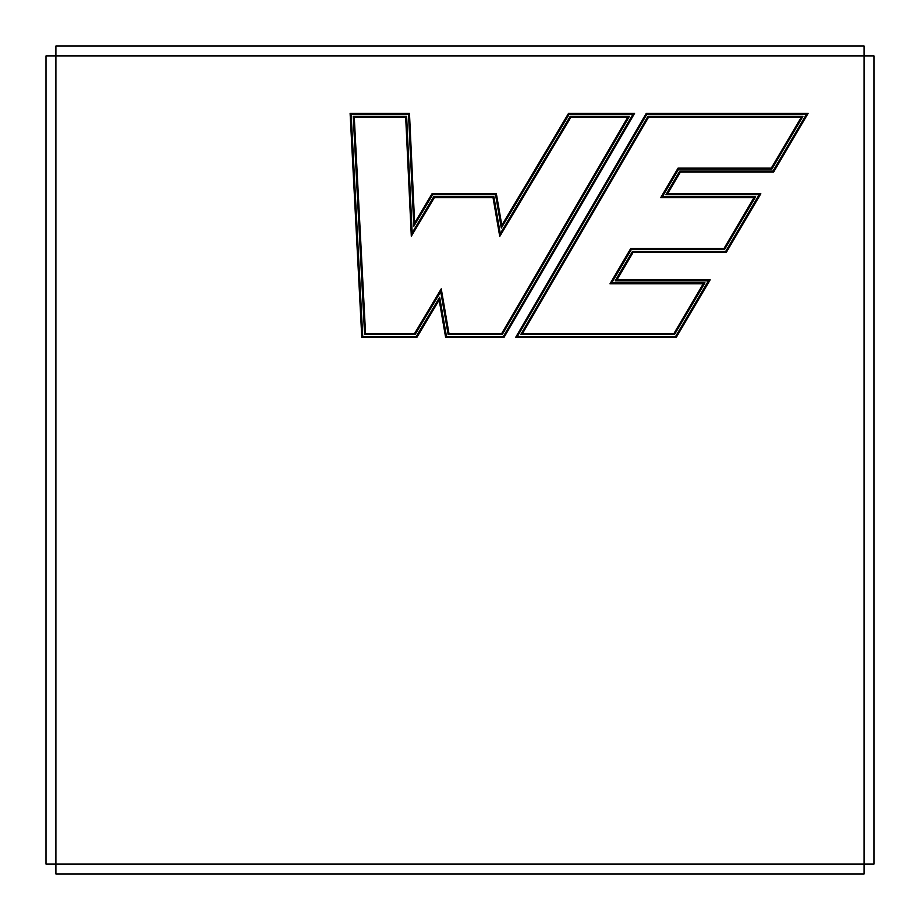 <?xml version="1.0" encoding="UTF-8"?>
<svg xmlns="http://www.w3.org/2000/svg" width="920" height="920" viewBox="0 0 920 920"><rect width="100%" height="100%" fill="white"/><g stroke="black" fill="none" stroke-linecap="round" stroke-linejoin="round"><path stroke-width="1.38" d="M55.901 864.098L864.098 864.098L864.098 55.901L55.901 55.901L55.901 864.098L46 864.098L46 55.901L55.901 55.901L46 55.901L46 864.098L55.901 864.098L55.901 46L864.098 46L864.098 55.901L874 55.901L864.098 55.901L864.098 864.098L874 864.098L864.098 864.098L864.098 874L55.901 874L55.901 864.098L55.901 874L864.098 874L864.098 864.098L55.901 864.098M646.242 113.344L808.139 113.344L773.559 172.097L680.328 172.097L667.598 193.729L760.828 193.729L726.294 252.402L633.063 252.402L616.906 279.841L710.136 279.841L676.2 337.502L515.591 337.502L646.242 113.344L646.806 114.344L806.403 114.344L772.995 171.097L679.765 171.097L665.861 194.718L759.092 194.718L725.719 251.413L726.294 252.402L760.828 193.729L759.092 194.718L760.828 193.729L667.598 193.729L665.861 194.718L667.598 193.729L680.328 172.097L679.765 171.097L680.328 172.097L773.559 172.097L772.995 171.097L773.559 172.097L808.139 113.344L806.403 114.344L808.139 113.344L646.242 113.344L515.591 337.502L676.2 337.502L710.136 279.841L616.906 279.841L633.063 252.402L726.294 252.402L725.719 251.413L632.5 251.413L633.063 252.402L632.5 251.413L615.181 280.83L616.906 279.841L615.181 280.83L708.4 280.83L710.136 279.841L708.4 280.83L675.625 336.513L676.2 337.502L675.625 336.513L517.316 336.513L515.591 337.502L517.316 336.513L646.806 114.344L646.242 113.344M416.806 337.502L361.79 337.502L350.106 113.344L409.469 113.344L414.644 222.904L432.055 193.729L496.374 193.729L501.825 225.227L568.56 113.344L634.605 113.344L503.953 337.502L445.648 337.502L439.162 300.023L416.806 337.502L416.242 336.513L362.733 336.513L351.152 114.344L408.526 114.344L409.469 113.344L350.106 113.344L351.152 114.344L350.106 113.344L361.79 337.502L362.733 336.513L361.79 337.502L416.806 337.502L439.162 300.023L439.679 297.217L416.242 336.513L416.806 337.502M874 864.098L874 55.901L874 864.098M864.098 55.901L864.098 46L55.901 46L55.901 55.901L864.098 55.901M409.469 113.344L408.526 114.344L413.816 226.239L414.644 222.904L409.469 113.344M414.644 222.904L413.816 226.239L432.618 194.718L432.055 193.729L414.644 222.904M432.055 193.729L432.618 194.718L495.546 194.718L496.374 193.729L432.055 193.729M445.648 337.502L446.487 336.513L439.679 297.217L439.162 300.023L445.648 337.502L503.953 337.502L503.389 336.513L446.487 336.513L445.648 337.502M496.374 193.729L495.546 194.718L501.308 228.033L501.825 225.227L496.374 193.729M501.825 225.227L501.308 228.033L569.123 114.344L568.56 113.344L501.825 225.227M634.605 113.344L632.88 114.344L503.389 336.513L503.953 337.502L634.605 113.344L568.56 113.344L569.123 114.344L632.88 114.344L634.605 113.344M408.526 114.344L351.152 114.344L362.733 336.513L416.242 336.513L439.679 297.217L446.487 336.513L503.389 336.513L632.88 114.344L569.123 114.344L501.308 228.033L495.546 194.718L432.618 194.718L413.816 226.239L408.526 114.344M353.234 116.322L406.628 116.322L412.148 232.898L433.745 196.696L493.879 196.696L500.273 233.634L570.25 116.322L629.429 116.322L502.251 334.535L448.155 334.535L440.726 291.617L415.115 334.535L364.607 334.535L353.234 116.322L354.28 117.311L365.55 333.546L414.563 333.546L441.243 288.811L448.983 333.546L501.676 333.546L627.705 117.311L570.814 117.311L499.744 236.44L493.039 197.685L434.309 197.685L411.309 236.233L405.685 117.311L354.28 117.311L405.685 117.311L406.628 116.322L353.234 116.322L364.607 334.535L365.55 333.546L354.28 117.311L353.234 116.322M725.719 251.413L759.092 194.718L665.861 194.718L679.765 171.097L772.995 171.097L806.403 114.344L646.806 114.344L517.316 336.513L675.625 336.513L708.4 280.83L615.181 280.83L632.5 251.413L725.719 251.413M755.63 196.696L724.592 249.435L631.361 249.435L611.719 282.808L704.938 282.808L674.498 334.535L520.766 334.535L647.944 116.322L802.942 116.322L771.857 169.119L678.638 169.119L662.4 196.696L755.63 196.696L753.894 197.685L660.675 197.685L678.063 168.13L771.293 168.13L801.205 117.311L648.519 117.311L522.491 333.546L673.934 333.546L703.213 283.797L609.983 283.797L630.798 248.434L724.029 248.434L753.894 197.685L724.029 248.434L724.592 249.435L755.63 196.696L662.4 196.696L660.675 197.685L753.894 197.685L755.63 196.696M411.309 236.233L412.148 232.898L406.628 116.322L405.685 117.311L411.309 236.233L434.309 197.685L433.745 196.696L412.148 232.898L411.309 236.233M365.55 333.546L364.607 334.535L415.115 334.535L414.563 333.546L365.55 333.546M414.563 333.546L415.115 334.535L440.726 291.617L441.243 288.811L414.563 333.546M493.039 197.685L493.879 196.696L433.745 196.696L434.309 197.685L493.039 197.685L499.744 236.44L500.273 233.634L493.879 196.696L493.039 197.685M441.243 288.811L440.726 291.617L448.155 334.535L448.983 333.546L441.243 288.811M448.983 333.546L448.155 334.535L502.251 334.535L501.676 333.546L448.983 333.546M570.814 117.311L570.25 116.322L500.273 233.634L499.744 236.44L570.814 117.311L627.705 117.311L501.676 333.546L502.251 334.535L629.429 116.322L627.705 117.311L629.429 116.322L570.25 116.322L570.814 117.311M630.798 248.434L631.361 249.435L724.592 249.435L724.029 248.434L630.798 248.434L609.983 283.797L611.719 282.808L631.361 249.435L630.798 248.434M660.675 197.685L662.4 196.696L678.638 169.119L678.063 168.13L660.675 197.685M703.213 283.797L704.938 282.808L611.719 282.808L609.983 283.797L703.213 283.797L673.934 333.546L674.498 334.535L704.938 282.808L703.213 283.797M678.063 168.13L678.638 169.119L771.857 169.119L771.293 168.13L678.063 168.13M771.293 168.13L771.857 169.119L802.942 116.322L801.205 117.311L771.293 168.13M522.491 333.546L520.766 334.535L674.498 334.535L673.934 333.546L522.491 333.546L648.519 117.311L801.205 117.311L802.942 116.322L647.944 116.322L648.519 117.311L647.944 116.322L520.766 334.535L522.491 333.546"/></g></svg>
